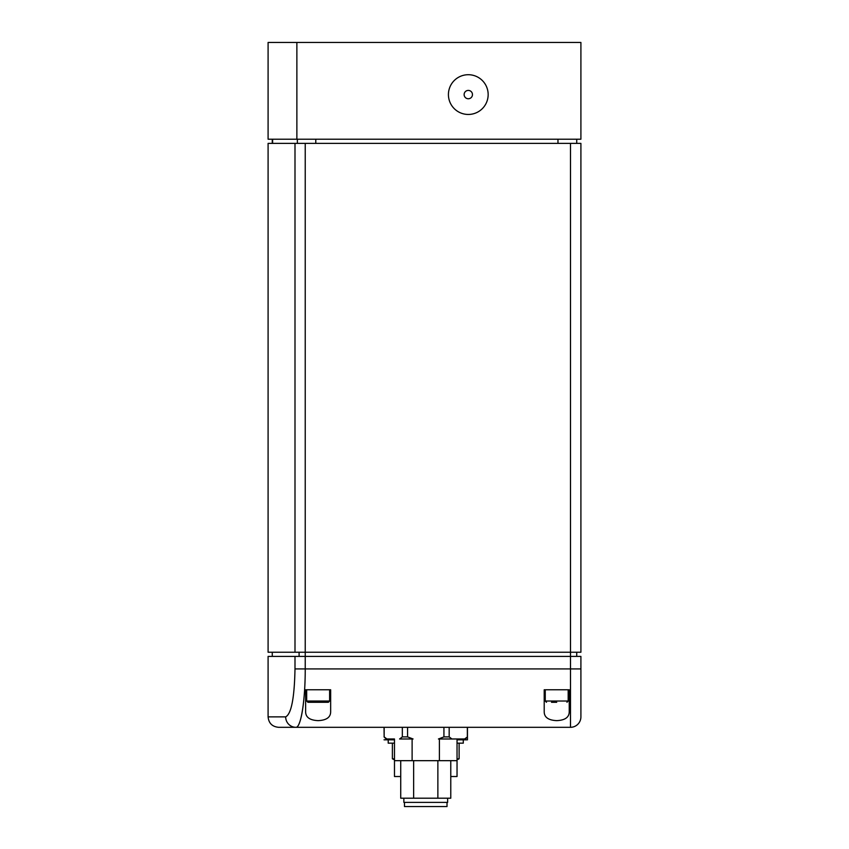 <?xml version="1.0" encoding="UTF-8"?>
<svg xmlns="http://www.w3.org/2000/svg" width="849" height="849" viewBox="0 0 849 849"><rect width="100%" height="100%" fill="white"/><g stroke="black" fill="none" stroke-linecap="round" stroke-linejoin="round"><path stroke-width="1.27" d="M272.264 143.385L272.264 139.215L272.264 143.385M576.736 143.385L576.736 139.215M296.874 139.215L580.907 139.215L580.907 42.45L296.874 42.45L296.874 139.215L268.093 139.215L268.093 42.45L296.874 42.45M268.093 128.39L268.093 53.307M468.054 114.456L469.03 114.445M448.421 94.589A19.877 19.877 0 0 1 478.231 77.376A19.877 19.877 0 0 1 478.231 111.792A19.877 19.877 0 0 1 448.421 94.589M464.127 94.589A4.171 4.171 0 0 1 470.378 90.97A4.171 4.171 0 0 1 470.378 98.197A4.171 4.171 0 0 1 464.127 94.589M551.5 702.282L556.721 702.282M546.501 702.282L545.249 701.03L545.249 689.77M307.922 702.282L328.361 702.282L307.922 702.282L306.68 701.03L307.922 702.282M580.907 143.385L268.093 143.385L268.093 652.234L580.907 652.234L580.907 143.385L580.907 652.234M294.996 656.404L294.996 668.916C294.433 697.984 291.324 713.977 285.667 716.874A10.432 10.23 90 0 0 295.908 727.306L570.486 727.306A10.432 10.432 0 0 0 580.907 716.874L580.907 656.404L268.093 656.404L268.093 716.874C268.73 723.199 272.2 726.67 278.525 727.306L295.908 727.306C300.886 727.954 305.332 700.128 305.226 668.916L305.226 143.385M303.9 698.907C302.732 710.846 301.098 719.22 298.986 724.017M278.525 727.306C272.2 726.67 268.73 723.199 268.093 716.874L285.667 716.874M570.486 727.306A10.432 10.432 0 0 0 580.907 716.874A10.432 10.432 0 0 1 570.486 727.306L570.486 668.916L294.996 668.916M272.264 652.234L272.264 656.404M576.736 652.234L576.736 656.404M569.233 711.802C569.17 717.331 564.999 720.27 556.721 720.631C548.433 720.27 544.262 717.331 544.209 711.802L544.209 689.77L569.233 689.77L569.233 711.802M330.654 711.802C330.601 717.331 326.43 720.27 318.142 720.631C309.864 720.27 305.693 717.331 305.629 711.802L305.629 689.77L330.654 689.77L330.654 711.802M457.038 739.819L467.459 739.819L467.459 727.306L467.459 736.9L464.605 738.98L451.923 738.98L449.174 736.9L449.174 727.306M384.045 739.819L394.477 739.819M457.038 743.151L463.289 743.151L463.289 739.819M388.216 739.819L388.216 743.151L394.477 743.151M457.038 758.794L459.118 758.794L459.118 743.151M394.477 759.834L392.387 758.794L394.477 758.794M450.777 776.517L457.038 776.517L457.038 759.834L459.118 758.794M439.389 738.98L439.389 760.672L394.477 760.672L394.477 776.517L400.728 776.517M439.389 760.672L457.038 760.672L457.038 738.98M403.859 798.209L403.859 802.379L447.646 802.379L447.646 798.209M447.02 802.379L447.02 806.55L404.485 806.55L404.485 802.379M412.115 760.672L412.115 738.98M437.872 760.672L437.872 798.209L413.643 798.209L413.643 760.672M400.728 760.672L400.728 798.209L413.643 798.209M437.872 798.209L450.777 798.209L450.777 760.672M394.265 738.98L386.125 738.98L386.9 738.98L384.151 736.9L384.151 727.306M449.174 736.9L443.931 736.9L438.434 738.98L451.923 738.98M438.434 738.98L457.24 738.98M407.573 736.9L402.33 736.9L399.592 738.98L413.07 738.98L407.573 736.9L407.573 727.306M467.353 736.9L467.353 727.306M464.605 738.98L465.623 738.863M443.931 736.9L443.931 727.306M402.33 736.9L402.33 727.306M315.786 143.385L315.786 139.215M297.362 139.215L297.362 143.385M272.614 143.385L272.614 139.215M557.973 139.215L557.973 143.385M566.941 702.282L568.183 701.03L545.249 701.03M328.361 702.282L329.614 701.03L306.68 701.03L306.68 689.77M294.996 143.385L294.996 652.234M570.486 143.385L570.486 668.916L580.907 668.916M299.092 652.234L299.092 656.404M384.151 736.9L384.045 727.306M568.183 701.03L568.183 689.77M329.614 701.03L329.614 689.77M392.387 758.794L392.387 743.151M394.477 760.672L394.477 738.98M467.459 736.9L465.379 738.98M384.045 736.9L386.125 738.98"/></g></svg>

